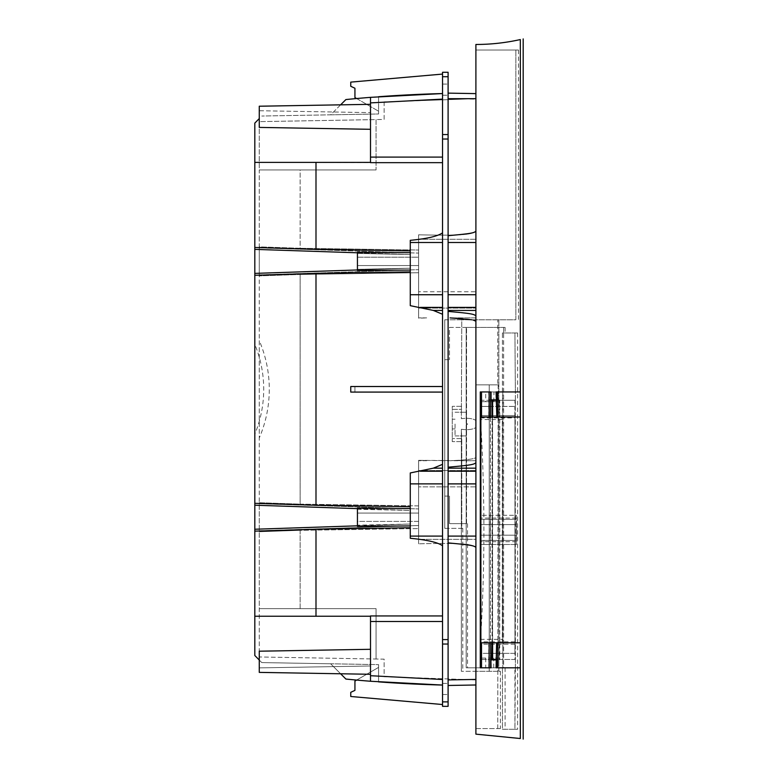 <?xml version="1.0" encoding="UTF-8"?>
<svg xmlns="http://www.w3.org/2000/svg" width="778" height="778" viewBox="0 0 778 778"><rect width="100%" height="100%" fill="white"/><g stroke="black" fill="none" stroke-linecap="round" stroke-linejoin="round"><path stroke-width="0.58" stroke-dasharray="3.89 2.92" d="M490.451 653.345L490.451 406.417L515.367 406.417L515.367 391.947L502.442 391.947L502.442 332.984L514.919 332.984L502.442 332.984L505.107 332.984L503.619 332.984L503.619 327.431L505.107 327.431L466.168 327.431L466.168 423.495L467.714 424.068L466.168 424.642L466.168 667.816L466.168 424.642C466.294 439.356 466.411 439.162 466.508 424.068C466.411 439.162 466.294 439.356 466.168 424.642C466.294 439.356 466.411 439.162 466.508 424.068C466.411 408.965 466.294 408.771 466.168 423.495C466.294 408.771 466.411 408.965 466.508 424.068C466.411 408.965 466.294 408.771 466.168 423.495C466.294 408.771 466.411 408.965 466.508 424.068C466.411 439.162 466.294 439.356 466.168 424.642L467.714 424.068L466.168 423.495L466.168 327.431L503.619 327.431L503.619 667.816L466.168 667.816L505.107 667.816L503.619 667.816L503.619 332.984L502.442 332.984L502.783 653.345L480.357 653.345L480.289 667.816L520.326 667.816L480.357 667.816L496.072 667.816L496.072 659.89L499.243 659.89L496.627 659.89L496.627 667.816M496.627 416.979L499.243 416.979L499.243 400.291L514.958 400.291L514.958 659.472L499.243 659.472L499.243 642.793L480.882 642.793M490.646 659.89L496.072 659.89M488.769 642.793L488.769 659.472L480.357 659.472L492.474 659.472L492.474 400.291L490.451 400.291L490.451 416.998L487.388 417.037M490.646 659.472L488.769 659.472L488.769 667.816M499.243 658.081L480.357 658.081L499.243 658.081L499.243 659.89L496.627 659.472M491.054 659.89L491.054 667.816L480.289 667.816L480.289 391.947L520.326 391.947L496.072 391.947L520.326 391.947L520.326 39.561C505.486 42.848 490.685 44.482 475.903 44.463L475.903 734.15L520.326 738.516L520.326 642.793L502.325 642.793L502.325 416.979L502.413 642.793L480.357 642.793L480.357 667.816L480.357 653.345L514.871 653.345L514.987 644.184L514.987 415.578L480.357 415.578L480.425 417.942C485.005 489.79 485.073 569.214 480.425 641.821L480.386 644.184L480.357 642.793L520.326 642.793L499.243 642.793M520.326 416.998L511.642 417.037M504.63 417.037L496.841 416.998M484.606 417.037L483.264 417.027M481.465 416.998L480.882 416.998M496.072 399.873L488.769 399.873L496.627 399.873L496.627 391.947L494.011 391.947L496.072 391.947L496.072 399.873L499.243 399.873L490.646 399.873M490.451 406.417L480.357 406.417L480.357 401.681L499.243 401.681L499.243 399.873L496.627 400.291M493.738 401.681L494.011 391.947L488.769 391.947L488.769 400.291L490.646 400.291M480.357 659.472L480.357 400.291L488.769 400.291L488.769 416.979L490.646 416.979M499.243 416.979L488.769 416.979M520.326 642.793L520.326 416.979L480.357 416.979L480.357 391.947L491.054 391.947L480.289 391.947L485.715 391.947L485.715 401.681L480.357 401.681L480.357 430.37L480.357 406.417L515.367 406.417M520.326 391.947L520.326 416.979L502.325 416.979M491.054 399.873L491.054 391.947L488.769 391.947M475.903 237.319L475.903 231.523C471.001 233.322 472.898 236.162 418.613 234.791L418.613 318.26L426.684 317.881L418.613 318.26L418.613 234.791L418.613 250.039L300.143 248.279L259.269 246.869L259.269 247.842L259.269 169.954L300.143 169.954L300.143 248.279L418.613 250.039L418.613 234.791C472.898 236.162 471.001 233.322 475.903 231.523L475.903 315.887C473.773 313.972 470.583 313.437 448.099 311.404L448.099 467.199C471.487 465.108 473.88 464.524 475.903 462.725M475.903 728.587L500.38 728.587L497.745 728.587L498.134 384.857L475.903 384.857L498.134 384.857L497.745 728.587L475.903 728.587L475.903 547.08C471.001 545.29 472.898 542.451 418.613 543.822C472.898 542.451 471.001 545.29 475.903 547.08L475.903 460.722L418.613 460.343L418.613 505.895L300.143 504.134L259.269 502.714L259.269 503.687L259.269 274.916L259.269 275.889L300.143 274.478L300.143 504.134L418.613 505.895L418.613 460.343L418.613 543.822L418.613 460.343L450.054 460.722C467.831 459.954 476.447 458.738 475.903 457.075L475.903 50.025L515.853 50.025L475.903 50.025M515.853 319.777L515.853 50.025L515.853 319.777L497.745 319.777L498.844 319.777L497.745 319.777L497.745 384.857L497.745 319.777L515.853 319.777M498.844 671.297L498.844 319.777L461.364 319.777L498.844 319.777L498.844 671.297L500.38 671.297L461.364 671.297L498.844 671.297M498.134 384.857L475.903 384.857L498.134 384.857M497.745 671.297L475.903 671.297L497.745 671.297M444.763 319.777L461.762 319.777L461.364 418.7C467.685 417.844 472.538 418.408 475.903 420.412L475.903 427.56C472.528 429.553 467.685 430.127 461.364 429.271L461.762 438.578L452.271 438.578L461.762 438.578L461.617 441.632L461.364 429.271C467.685 430.127 472.538 429.553 475.903 427.56L475.903 420.412C472.528 418.408 467.685 417.844 461.364 418.7L461.762 319.777L444.763 319.777L444.763 528.35L444.763 319.777M452.271 409.384L461.762 409.384L452.271 409.384L452.271 406.33L452.271 441.632L452.271 409.384M475.903 427.56L475.903 420.412L475.903 427.56M461.364 671.297L461.364 429.271L461.364 671.297L462.803 671.297L461.364 671.297M444.763 528.35L461.762 528.35L461.762 438.578L461.762 528.35L462.803 528.35L444.763 528.35M452.271 424.068L452.271 419.206L452.271 424.068M455.052 424.068L455.052 435.904L455.052 424.068M466.557 523.623L466.557 327.431L466.557 523.623L467.529 523.623L449.49 523.623L449.49 496.092L449.49 523.623L466.557 523.623M514.919 332.984L517.623 332.984L514.919 332.984L515.367 391.947L514.919 332.984M502.442 667.816L502.442 729.278L514.919 729.278L514.919 667.816L502.442 667.816L502.442 729.278L514.919 729.278L515.367 667.816L502.442 667.816M502.783 653.345L502.783 667.816L515.367 667.816L515.367 653.345L502.783 653.345M515.367 400.291L515.367 391.947L502.783 391.947L502.783 400.291L499.748 400.291L515.289 400.291L515.367 667.816L502.783 667.816L502.783 400.291L515.289 400.291M514.871 653.345L515.367 653.345M514.871 644.184L480.357 644.184L480.357 653.345L480.357 430.37L480.357 642.793M514.987 415.578L480.357 415.578M502.442 391.947L514.919 391.947L502.442 391.947M514.871 415.578L514.871 406.417M514.919 729.278L517.623 729.278L514.919 729.278M516.213 515.289L516.631 544.483L516.213 515.289L480.911 515.289L516.631 515.289M514.987 644.184L480.386 644.184M485.715 658.081L485.715 667.816M520.326 667.816L480.357 667.816M502.413 416.979L480.464 416.979M493.738 391.947L480.357 391.947L480.357 401.681L480.357 391.947M499.243 401.681L485.715 401.681M496.627 391.947L485.715 391.947M480.464 642.793L480.357 631.055M515.367 659.472L499.748 659.472L499.748 400.291M515.289 659.472L499.748 659.472M516.631 544.483L480.911 544.483L480.911 515.289L480.911 544.483L490.286 544.483L490.247 515.289M466.557 327.431L449.49 327.431L449.49 359.689L449.49 327.431L466.557 327.431M444.763 496.092L449.49 496.092L444.763 496.092L444.763 359.689L444.763 496.092M444.763 359.689L449.49 359.689L444.763 359.689M480.911 524.596L480.911 541.702L480.911 524.596L516.271 524.596L516.271 535.176L480.911 535.176L516.573 535.176L516.573 524.596L480.911 524.596M490.286 544.483L516.213 544.483M516.573 519.315L516.504 519.315C516.456 517.652 516.407 517.652 516.359 519.315L480.911 519.315L516.573 519.315L516.573 524.596M516.271 524.596L516.359 519.315C516.407 517.652 516.456 517.652 516.504 519.315L516.271 519.315M516.573 535.176L516.573 540.457L480.911 540.457L516.271 540.457L516.271 535.176M516.573 540.457L516.359 540.457C516.407 542.12 516.456 542.12 516.504 540.457C516.456 542.12 516.407 542.12 516.359 540.457L516.271 540.457M515.853 50.025L518.479 50.025L515.853 50.025M480.357 400.291L490.451 400.291M514.958 400.291L492.61 400.291M492.474 659.472L515.221 659.472L515.221 400.291M448.099 679.914L448.099 536.1L448.099 685.476L448.099 679.914L475.903 679.427L475.903 684.99L475.903 468.171L475.903 679.427L475.903 539.339L418.613 539.339L475.903 539.339L475.903 486.863L418.613 486.863L475.903 486.863L475.903 470.534L418.613 470.534L475.903 470.534L475.903 457.075L475.903 460.722L450.054 460.722C467.821 459.954 476.447 458.738 475.903 457.075L475.903 321.528C476.447 319.865 467.831 318.649 450.054 317.881L475.903 317.881L475.903 307.368M448.099 139.019L442.536 139.019L442.536 72.276L448.099 72.276L448.099 706.336L442.536 706.336L442.536 701.882L448.099 701.882M448.099 536.1L448.099 468.171L448.099 536.1L475.903 536.1M448.099 311.404L448.099 467.199M448.099 98.689L448.099 235.685C470.739 233.653 473.773 233.079 475.903 231.212L475.903 99.176L448.099 98.689L448.099 93.127L448.099 235.685M448.099 688.958L448.099 683.395L448.099 688.958M448.099 89.655L448.099 95.217L448.099 89.655M442.536 701.882L442.536 644.038L448.099 644.038M442.536 644.038L442.536 639.594L448.099 639.594M442.536 139.019L442.536 639.594M442.536 134.565L448.099 134.565M442.536 76.721L448.099 76.721M442.536 239.468L442.536 386.52L350.761 386.52L350.761 392.083L354.924 392.083L354.924 386.52L350.761 386.52L354.924 386.52L354.924 392.083L354.924 386.52L442.536 386.52L354.924 386.52L354.924 392.083L350.761 392.083L442.536 392.083L442.536 386.52L442.536 392.083L354.924 392.083L442.536 392.083L442.536 621.515L370.503 621.515L442.536 621.515L370.503 621.515L370.503 675.712L442.536 679.495L442.536 539.135M315.994 162.378L442.536 162.651L442.536 99.107L370.503 102.891L370.503 157.088L442.536 157.088L370.503 157.088L442.536 157.088L442.536 162.651L254.814 162.378L315.994 162.378L315.994 249.378L410.278 250.886L410.278 240.324L410.278 249.884M370.503 97.347L378.575 96.725A1318.389 1318.389 0 0 1 442.536 93.555A1318.389 1318.389 0 0 0 378.575 96.725L378.575 113.987L330.64 114.823L345.909 99.555A1318.389 1318.389 0 0 1 378.575 96.725A1318.389 1318.389 0 0 0 345.909 99.555A1318.389 1318.389 0 0 1 370.503 97.347L370.503 162.378L370.503 97.347L442.536 93.555L442.536 95.217L442.536 74.085L350.761 82.118L442.536 74.085L350.761 82.118L350.761 86.29L354.933 88.235L350.761 86.29L350.761 82.118L350.761 86.29L354.933 88.235L354.933 97.561L378.575 111.205L354.933 97.561L354.933 88.235L354.933 97.561L378.575 111.205L356.625 98.534M340.628 104.835L330.64 114.823L261.768 116.029L378.575 113.987L378.575 96.725A1318.389 1318.389 0 0 1 442.536 93.555L442.536 74.085M442.536 292.654L442.536 249.534M442.536 311.696L442.536 309.119M442.536 313.203L442.536 312.503M442.536 470.145L442.536 468.171L433.327 468.171L410.278 472.946L410.278 527.727L315.994 529.235L315.994 616.234L254.814 616.234L254.814 655.504L261.768 662.584L330.64 663.78L345.909 679.058A1318.389 1318.389 0 0 0 442.536 685.058L442.536 683.395L442.536 685.058A1318.389 1318.389 0 0 1 345.909 679.058A1318.389 1318.389 0 0 0 370.503 681.256L370.503 616.234L370.503 681.256L378.575 681.878L378.575 667.398L378.575 681.878L378.575 667.398L354.933 681.051L378.575 667.398L378.575 681.878A1318.389 1318.389 0 0 0 442.536 685.058L441.427 685.029M442.536 529.069L442.536 486.094M442.536 704.528L442.536 685.058L442.536 704.528L442.536 685.058L442.536 704.528L350.761 696.495L442.536 704.528L350.761 696.495L350.761 692.323L354.933 690.378L354.933 681.051L354.933 690.378L350.761 692.323L350.761 696.495L350.761 692.323L354.933 690.378L354.933 681.051L378.575 667.398L356.625 680.069M442.536 688.958L442.536 683.395L442.536 688.958M442.536 89.655L442.536 95.217L442.536 89.655M441.486 685.029L370.503 681.256M370.503 616.234L315.994 616.234M370.503 621.515L370.503 615.952L442.536 615.952M370.503 649.299L259.269 651.196L370.503 649.299L259.269 651.196L259.269 672.386L259.269 651.196L259.269 667.884L370.503 665.987L370.503 674.283L370.503 649.299L370.503 674.283L370.503 649.299L370.503 665.987L259.269 667.884L259.269 672.386L370.503 674.283M442.536 545.777C437.926 542.392 427.18 539.893 410.278 538.279L410.278 527.727M357.433 509.269L410.278 510.407L357.433 509.269L357.433 508.034L357.433 525.189L410.278 524.051L410.278 525.918L357.433 526.424L357.433 525.189L410.278 524.051L357.433 525.821M254.814 616.234L254.814 275.286L315.994 273.379L315.994 505.223L410.278 506.731L410.278 472.946M254.814 531.141L315.994 529.235M410.278 538.279L410.278 483.877L442.536 483.877M442.536 464.349L433.327 468.171M442.536 314.254L433.327 310.432L410.278 305.666L410.278 271.872L315.994 273.379M410.278 268.031L410.278 270.063L357.433 270.569L357.433 252.189L357.433 270.569L357.433 252.189L410.278 252.694L410.278 271.872L410.278 268.206L357.433 269.966M254.814 275.286L254.814 247.472L315.994 249.378M254.814 273.389L410.278 268.206L357.433 269.334L410.278 268.206L410.278 270.063M357.433 257.207L418.613 257.207L418.613 265.551L418.613 257.207L418.613 265.551L418.613 257.207L357.433 257.207L357.433 265.551L357.433 258.666M357.433 252.792L410.278 254.552L357.433 253.424L410.278 254.552L410.278 250.886M410.278 305.666L410.278 242.503L442.536 242.503M442.536 232.826C437.926 236.211 427.18 238.71 410.278 240.324M254.814 247.472L254.814 123.099L259.269 118.567M442.536 162.651L370.503 162.651L370.503 157.088M370.503 104.33L370.503 129.304L370.503 104.33L370.503 129.304L370.503 104.33L259.269 106.216L370.503 104.33L259.269 106.216L259.269 127.417L370.503 129.304L259.269 127.417L259.269 110.729L370.503 112.625L259.269 110.729L259.269 106.216L259.269 110.729L370.503 112.625L259.269 110.729L259.269 127.417L370.503 129.304M410.278 266.416L410.278 254.182M410.278 271.872L410.278 294.736L442.536 294.736M254.814 434.212L254.814 344.401L254.814 434.212A117.731 117.731 0 0 0 254.814 344.401M357.433 521.396L357.433 513.062L357.433 521.396L357.433 517.234L357.433 521.396L418.613 521.396L418.613 513.062L418.613 521.396L357.433 521.396M410.278 528.748L410.278 536.1L442.536 536.1M340.628 673.777L330.64 663.78L261.768 662.584L259.269 660.036M330.64 663.78L345.909 679.058L330.64 663.78L378.575 664.626L378.575 681.878L378.575 664.626L330.64 663.78M418.613 525.51L418.613 508.948L418.613 525.51L259.269 530.771L259.269 531.744L300.143 530.324L418.613 528.563L300.143 530.324L300.143 608.649L376.066 608.649L259.269 608.649L300.143 608.649L300.143 530.324L259.269 531.744L259.269 503.687L259.269 530.771L418.613 525.51M418.613 505.895L418.613 508.948L418.613 505.895M300.143 274.478L418.613 272.718L418.613 269.655L418.613 318.26L418.613 272.718L300.143 274.478L300.143 504.134L259.269 502.714L259.269 275.889L300.143 274.478M418.613 250.039L418.613 269.655L418.613 250.039M475.903 245.77L475.903 98.689L384.137 101.899L475.903 98.689M384.137 101.899L384.137 119.452L376.066 119.588L384.137 119.452L384.137 101.899M376.066 119.588L376.066 169.954L259.269 169.954L259.269 121.631L376.066 119.588L376.066 169.954L376.066 119.588L259.269 121.631L259.269 169.954L376.066 169.954L259.269 169.954L259.269 246.869L300.143 248.279L300.143 169.954L376.066 169.954L376.066 119.588M471.828 319.777L475.903 321.528L475.903 317.881L450.054 317.881M418.613 517.234L418.613 513.062L418.613 517.234M475.903 679.904L384.137 676.704L384.137 659.151L376.066 659.015L384.137 659.151L384.137 676.704L475.903 679.914M376.066 659.015L376.066 608.649L259.269 608.649L259.269 531.744L259.269 656.972L376.066 659.015L376.066 608.649L376.066 659.015L259.269 656.972L259.269 608.649L376.066 608.649L376.066 659.015M475.903 280.226L475.903 249.33M475.903 303.877L475.903 317.881M475.903 238.156L475.903 291.75L418.613 291.75L475.903 291.75M448.099 93.127L475.903 93.613M448.099 542.918C470.739 544.96 473.773 545.534 475.903 547.391M475.903 684.99L448.099 685.476M259.269 247.842L259.269 274.916L259.269 247.842L418.613 253.103L259.269 247.842M259.269 340.638L259.269 437.975L259.269 340.638A123.294 123.294 0 0 1 259.269 437.975M357.433 517.234L357.433 513.062L357.433 517.234M357.433 525.189L357.433 508.034L410.278 508.54L410.278 510.407L254.814 505.214M254.814 503.317L315.994 505.223M370.503 162.378L254.814 162.378M350.761 386.52L350.761 392.083L350.761 386.52M259.269 667.884L370.503 665.987L259.269 667.884M489.236 671.297L489.236 384.857L489.236 671.297M514.987 641.821L480.425 641.821M480.425 417.942L514.987 417.942M496.627 658.081L496.627 659.89M493.738 667.816L493.738 658.081M496.627 399.873L496.627 401.681M502.423 419.546L480.415 419.546M480.405 639.36L502.423 639.36M490.451 416.998L490.451 659.472M492.61 416.969L492.62 642.793M254.814 529.244L410.278 524.051M420.324 471.215L442.536 471.215M442.536 307.388L420.324 307.388M433.327 310.432L442.536 310.432M410.278 254.552L254.814 249.368M357.433 508.637L410.278 510.407M259.269 274.916L418.613 269.655L259.269 274.916M259.269 503.687L418.613 508.948L259.269 503.687M448.099 242.512L475.903 242.512M448.099 294.726L475.903 294.726M448.099 307.388L475.903 307.388M475.903 310.432L448.099 310.432M448.099 468.171L475.903 468.171M475.903 471.215L448.099 471.215M448.099 483.887L475.903 483.887M475.903 239.274L418.613 239.274L475.903 239.274M418.613 308.078L475.903 308.078L418.613 308.078M426.684 317.881L418.613 317.881L426.684 317.881M426.684 460.722L418.613 460.722L426.684 460.722M500.38 671.297L500.38 728.587M461.617 406.33L452.271 406.33L461.617 406.33M461.617 441.632L452.271 441.632L461.617 441.632M452.271 428.921L455.052 428.921L452.271 428.921M455.052 435.904L466.343 435.904L455.052 435.904M455.052 412.233L466.343 412.233L455.052 412.233M467.529 523.623L467.529 667.816M505.107 327.431L505.107 332.984M505.107 667.816L505.107 729.278M480.357 416.979L480.357 428.639M517.623 332.984L517.623 729.278M452.271 419.206L455.052 419.206L452.271 419.206M462.803 528.35L462.803 671.297M516.427 541.702L480.911 541.702M516.427 518.07L480.911 518.07M518.479 50.025L518.479 319.777M492.066 642.793L492.066 416.979M441.427 93.584L442.536 93.555M418.613 513.062L357.433 513.062L418.613 513.062M418.613 265.551L357.433 265.551L418.613 265.551M442.536 683.395L448.099 683.395L442.536 683.395M442.536 694.521L448.099 694.521L442.536 694.521M442.536 95.217L448.099 95.217L442.536 95.217M442.536 84.092L448.099 84.092L442.536 84.092"/><path stroke-width="1.17" d="M496.627 642.793L496.072 667.816L497.706 667.816L497.706 642.793L489.138 642.793L489.138 667.816L491.054 667.816L490.646 642.793M490.646 659.89L490.646 667.816M496.072 659.89L491.054 659.89M496.627 659.472L490.646 659.472M511.642 417.037L504.63 417.037M520.326 391.947L520.326 39.561C524.139 38.686 524.139 38.686 520.326 39.561C524.139 38.686 524.139 38.686 520.326 39.561C505.486 42.848 490.685 44.482 475.903 44.463L475.903 734.15L520.326 738.516C524.139 739.295 524.139 739.295 520.326 738.516C524.139 739.295 524.139 739.295 520.326 738.516L520.326 391.947L496.072 391.947L496.841 416.998L490.432 416.998L490.646 399.873L496.072 399.873M489.138 642.793L480.882 642.793L480.882 416.998L490.451 416.998M487.388 417.037L484.606 417.037M483.264 417.027L481.465 416.998M496.841 416.998L520.326 416.998M497.706 417.037L497.706 391.947M496.627 391.947L496.627 399.873M490.646 400.291L496.627 400.291M490.646 391.947L490.646 399.873M491.054 399.873L491.054 391.947L489.138 391.947L489.138 417.037M481.514 642.793L481.514 667.816L480.289 667.816L480.289 391.947L489.138 391.947M497.706 667.816L520.326 667.816M496.627 659.89L496.627 667.816M520.326 642.793L497.706 642.793M475.903 50.025L475.903 231.212C473.773 233.079 470.739 233.653 448.099 235.685M448.099 311.404C471.497 313.495 473.88 314.088 475.903 315.887L475.903 317.881M448.099 679.914L475.903 679.427L475.903 728.587M481.514 416.998L481.514 391.947M480.357 400.291L480.357 659.472M481.514 667.816L489.138 667.816M448.099 685.476L475.903 684.99M448.099 542.918C470.583 544.94 473.753 545.514 475.903 547.391M442.536 76.721L442.536 139.019L448.099 139.019L448.099 72.276L442.536 72.276L442.536 76.721L448.099 76.721M448.099 639.594L442.536 639.594L442.536 706.336L448.099 706.336L448.099 139.019M442.536 134.565L448.099 134.565M442.536 639.594L442.536 139.019M442.536 644.038L448.099 644.038M442.536 701.882L448.099 701.882M442.536 95.217L442.536 99.107L442.536 95.217M442.536 99.107L442.536 157.088L370.503 157.088L370.503 102.891L442.536 99.107M442.536 249.534L442.536 239.468M442.536 309.119L442.536 292.654M410.278 472.946L410.278 483.877L410.278 472.946L433.327 468.171L442.536 468.171L442.536 392.083L350.761 392.083L350.761 386.52L442.536 386.52L442.536 313.203M442.536 312.503L442.536 311.696M442.536 486.094L442.536 470.145M442.536 539.135L442.536 529.069M370.503 621.515L442.536 621.515L442.536 683.395L442.536 679.495L370.503 675.712L370.503 615.952L442.536 615.952M340.628 673.777L345.909 679.058A1318.389 1318.389 0 0 0 370.503 681.256L370.503 675.712L370.503 681.256L441.486 685.029M442.069 93.564L442.536 93.555A1318.389 1318.389 0 0 0 378.575 96.725L441.427 93.584M356.625 98.534L354.933 97.561L354.933 88.235L350.761 86.29L350.761 82.118L442.536 74.085M340.628 104.835L345.909 99.555A1318.389 1318.389 0 0 1 370.503 97.347L370.503 102.891L370.503 97.347L442.594 93.555M442.536 93.555L370.503 97.347M442.536 162.651L370.503 162.651L370.503 157.088M442.536 232.826C437.926 236.211 427.18 238.71 410.278 240.324L410.278 305.666L410.278 294.736L442.536 294.736M410.278 249.884L410.278 250.886L315.994 249.378L315.994 162.378L254.814 162.378L254.814 123.099L259.269 118.567M370.503 162.378L315.994 162.378M410.278 254.552L410.278 250.886M315.994 249.378L254.814 247.472L254.814 275.286L315.994 273.379L410.278 271.872M410.278 254.182L410.278 252.694L357.433 252.189L357.433 270.569L410.269 270.063M357.433 258.666L357.433 257.207M410.278 268.031L410.278 266.416M410.278 240.324L410.278 242.503L442.536 242.503M442.536 314.254L433.327 310.432L410.278 305.666M254.814 275.286L254.814 503.317L315.994 505.223L315.994 273.379M315.994 505.223L410.278 506.731L410.278 510.407M433.327 468.171L442.536 464.349M254.814 503.317L254.814 531.141L315.994 529.235L410.278 527.727L410.278 528.748M259.269 660.036L254.814 655.504L254.814 531.141M254.814 247.472L254.814 162.378M410.278 508.54L357.433 508.034L357.433 526.424L410.278 525.918L410.278 508.54M357.433 525.189L357.433 509.269M410.278 524.051L410.278 527.727M442.536 483.877L410.278 483.877L410.278 538.279L410.278 536.1L442.536 536.1M442.536 545.777C437.926 542.392 427.18 539.893 410.278 538.279M254.814 616.234L315.994 616.234L315.994 529.235M315.994 616.234L370.503 616.234M441.427 685.029L378.575 681.878A1318.389 1318.389 0 0 0 442.536 685.058M442.536 704.528L350.761 696.495L350.761 692.323L354.933 690.378L354.933 681.051L356.625 680.069M370.503 649.299L259.269 651.196L259.269 672.386L370.503 674.283M475.903 98.689L448.099 98.689M450.054 317.881L471.828 319.777M475.903 291.75L475.903 280.226M475.903 249.33L475.903 245.77M475.903 307.368L475.903 303.877M475.903 238.156L475.903 237.319M448.099 467.199C470.583 465.176 473.773 464.631 475.903 462.725M475.903 93.613L448.099 93.127M370.503 129.304L259.269 127.417L259.269 106.216L370.503 104.33M492.61 400.291L492.61 416.969M492.62 642.793L492.62 659.472M254.814 249.368L357.433 252.792M420.324 307.388L442.536 307.388M442.536 310.432L433.327 310.432M357.433 269.966L254.814 273.389M254.814 505.214L357.433 508.637M442.536 471.215L420.324 471.215M357.433 525.821L254.814 529.244M448.099 536.1L475.903 536.1M448.099 483.887L475.903 483.887M448.099 471.215L475.903 471.215M475.903 468.171L448.099 468.171M448.099 310.432L475.903 310.432M475.903 307.388L448.099 307.388M448.099 294.726L475.903 294.726M448.099 242.512L475.903 242.512M523.186 38.9L523.186 739.1M492.066 659.472L492.066 642.793M492.066 416.979L492.066 400.291M370.503 681.256L442.594 685.058"/></g></svg>

